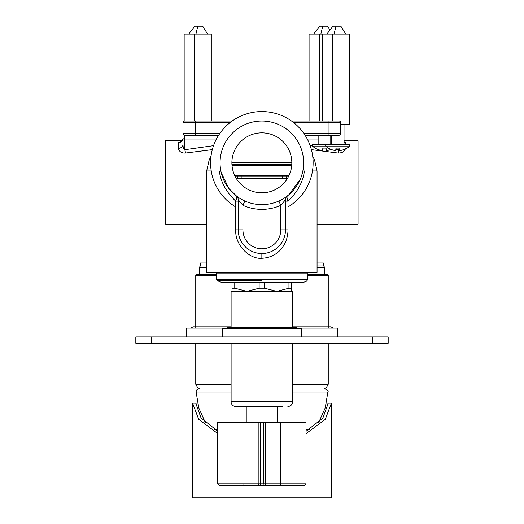 <?xml version="1.0" encoding="UTF-8"?>
<svg xmlns="http://www.w3.org/2000/svg" width="524" height="524" viewBox="0 0 524 524"><rect width="100%" height="100%" fill="white"/><g stroke="black" fill="none" stroke-linecap="round" stroke-linejoin="round"><path stroke-width="0.79" d="M307.28 274.458L327.297 274.458L328.247 275.408L307.28 275.408M195.753 327.454L195.753 275.408L196.703 274.458L216.432 274.458M195.753 275.408L216.432 275.408M231.104 384.236L195.753 384.236L195.753 343.227M292.615 384.236L328.247 384.236L325.594 388.834M184.16 121.077L184.16 34.086L211.29 34.086L211.29 121.024M194.522 121.024L194.522 34.086M188.692 34.086L194.784 26.2L197.81 26.2L195.924 34.086M197.81 26.2L202.696 26.2L207.622 34.086M306.023 433.649L325.247 419.397L331.397 403.166L331.397 497.8L192.603 497.8L192.603 403.166L197.555 403.166M326.445 403.166L331.397 403.166M192.603 403.166L198.681 419.305L217.696 433.512M195.753 403.166L201.046 417.903L217.696 431.147M306.023 431.291L322.882 418.001L328.247 403.166M293.637 122.603L328.103 122.603L328.103 135.218L305.053 135.218L339.146 135.218A1.579 1.579 0 0 0 340.718 133.64L340.718 122.603A1.579 1.579 0 0 0 339.146 121.024L291.534 121.024L309.075 121.024L309.075 34.086L349.456 34.086L349.456 124.306L340.718 124.306M291.534 121.024L319.437 121.024L319.437 34.086M313.607 34.086L319.699 26.2L322.719 26.2L320.839 34.086M322.719 26.2L327.605 26.2L329.996 30.025M331.083 149.392A17.449 17.449 0 0 1 326.347 150.598L326.347 148.816A15.681 15.681 0 0 1 322.561 148.816L322.561 150.598A17.449 17.449 0 0 1 316.568 148.816L316.568 148.934A17.547 17.547 0 0 1 312.468 146.072L312.468 144.493L349.698 144.493L349.698 146.072L312.468 146.072M332.688 121.024L332.688 34.086M322.326 121.024L322.326 34.086M326.858 34.086L332.95 26.2L335.969 26.2L334.089 34.086M335.969 26.2L340.862 26.2L345.788 34.086M349.698 146.072A17.547 17.547 0 0 1 345.598 148.934L345.598 148.816A17.449 17.449 0 0 1 339.598 150.598L339.598 148.816A15.681 15.681 0 0 1 335.819 148.816L335.819 150.598A17.449 17.449 0 0 1 329.825 148.816L329.825 148.934A17.547 17.547 0 0 1 325.718 146.072L325.718 144.493M151.593 343.227L388.179 343.227L388.179 336.919L135.821 336.919L135.821 343.227L151.593 343.227L151.593 336.919M296.702 328.089L337.711 328.089L337.711 336.919M186.289 336.919L186.289 328.089L227.298 328.089M222.569 336.919L222.569 328.404L301.431 328.404L301.431 336.919M227.298 328.404L227.298 327.454L296.702 327.454L296.702 328.404M317.059 265.943L323.668 265.943L324.775 267.522L317.059 267.522M206.653 262.976L200.345 262.976L200.345 265.943L199.225 267.522L206.653 267.522M261.856 280.327L217.067 280.327L216.432 279.698L216.432 273.07L307.28 273.07L307.28 279.698L216.432 279.698M288.659 176.228L235.053 176.228M288.966 175.599L234.752 175.599M232.04 165.82L291.678 165.82M231.981 165.184L291.73 165.184M237.307 178.592L237.307 176.228M241.158 176.228L241.158 178.592M282.56 178.592L282.56 176.228M286.405 176.228L286.405 178.592M232.047 282.161L232.047 291.37M259.138 282.161L259.138 288.213L246.955 291.37L234.765 288.213L234.765 282.161M234.765 288.213L232.047 288.213M288.953 282.161L288.953 288.213L276.77 291.37L264.574 288.213L259.138 288.213M264.574 288.213L264.574 282.161M291.672 291.37L291.672 282.161M291.672 288.213L288.953 288.213M217.827 280.327L218.508 281.178L220.951 282.161L304.077 282.161L306.527 281.172L307.234 280.274L307.784 278.231L307.28 276.246M214.545 429.425L217.696 429.425M306.023 429.425L309.455 429.425M317.059 262.976L323.373 262.976L323.373 265.943M310.162 145.659L312.468 145.947M335.819 149.222L339.598 149.484M345.454 148.331C344.897 151.39 342.467 152.962 338.15 153.047L338.897 148.888M338.15 153.047L311.394 149.635M315.487 135.218L307.608 135.218L318.147 135.218L318.147 144.493M330.768 144.493L330.768 135.218L331.397 135.218L331.397 144.493M226.545 121.024L184.572 121.024A1.579 1.579 0 0 0 182.994 122.603L182.994 133.64A1.579 1.579 0 0 0 184.572 135.218L190.88 135.218L184.572 135.218L184.821 139.954L215.98 139.954M219.713 133.64L182.994 133.64L182.994 144.46A4.729 3.871 0 0 1 178.265 148.331C179.162 151.672 181.599 153.244 185.568 153.047L184.821 149.707L184.821 139.954L182.994 139.954L182.994 144.46C183.02 147.545 183.629 149.294 184.821 149.707L213.556 145.659M212.325 149.635L185.568 153.047M206.653 224.338L165.643 224.338L165.643 140.74L182.077 140.74M182.994 134.897L182.994 138.153A4.729 4.513 180 0 1 178.265 142.666L181.284 141.454M344.019 140.74L358.069 140.74L358.069 224.338L317.059 224.338M344.019 142.456A4.729 4.513 180 0 0 345.454 142.666L344.019 141.722M190.88 121.024L190.094 121.024M193.238 121.024L226.479 121.024M181.356 141.572L180.872 141.67C180.911 142.286 183.806 138.539 182.994 138.153L182.994 138.369M182.994 133.64L182.994 133.646A1.579 1.579 0 0 0 184.572 135.218L216.084 135.218L218.167 136.011M231.89 162.977A29.966 29.966 0 0 1 231.89 162.82L291.829 162.82M232.898 170.523L232.132 166.619M261.856 192.793A29.966 29.966 0 0 1 231.89 162.82A29.966 29.966 0 0 1 261.856 132.854A29.966 29.966 0 0 1 291.829 162.82A29.966 29.966 0 0 1 261.856 192.793M291.586 166.612L290.82 170.516M287.342 178.592L236.376 178.592M312.468 170.955L317.059 170.955L317.059 272.441L206.653 272.441L206.653 170.955L211.244 170.955M304.411 170.955C302.977 182.024 297.508 192.072 288.01 201.098L288.01 229.853C287.971 244.014 278.46 257.52 261.856 258.247C249.483 259.452 234.85 245.009 235.708 229.853L235.708 201.098C226.23 192.105 220.761 182.051 219.307 170.955M221.259 172.75L228.909 188.535L236.619 196.14M238.197 201.098L235.708 201.098C236.769 198.367 236.986 196.651 236.357 195.937A41.796 41.796 0 0 0 261.921 204.622M220.06 162.82A41.796 41.796 0 0 0 261.856 204.622A41.796 41.796 0 0 0 303.658 162.82A41.796 41.796 0 0 0 261.856 121.024A41.796 41.796 0 0 0 236.357 195.937A4.729 4.729 0 0 1 238.197 199.683L238.197 229.853A23.659 23.659 0 0 0 261.476 253.511A23.659 23.659 0 0 0 285.514 229.853L285.514 199.683L280.785 205.329A46.531 46.531 0 0 1 242.933 205.329L244.859 201.006M237.411 196.723L238.63 197.574M238.951 197.784L240.477 198.734M242.75 199.991L244.852 201.006M235.708 229.853L242.933 229.853A18.93 18.93 0 0 0 261.555 248.782A18.93 18.93 0 0 0 280.785 229.853L280.785 205.329L278.86 201.006L280.543 200.207M280.956 200.004L283.065 198.838M284.971 197.646L286.261 196.755M287.106 196.133L288.416 195.092M288.816 194.764L300.298 179.241M300.652 178.383L300.874 177.806M301.339 176.549L302.269 173.49M287.362 195.937C286.733 196.749 286.949 198.472 288.01 201.098L285.514 201.098L285.514 199.683A4.729 4.729 0 0 1 287.362 195.937M266.336 253.085L267.423 252.85M275.087 249.47L278.441 246.732M278.919 246.247L281.886 242.448M284.342 237.228L285.076 234.411M242.933 229.853L242.933 205.329L238.197 199.683M238.623 234.3L238.937 235.708M239.953 238.787L240.274 239.54M242.206 243.031L245.252 246.706M247.439 248.612L248.743 249.548M251.808 251.278L252.306 251.5M258.581 253.288L258.915 253.328M295.143 137.537L295.385 137.864M288.01 206.915A51.26 51.26 0 0 0 261.784 111.56A51.26 51.26 0 0 0 235.708 206.915M232.184 121.024L184.572 121.024A1.579 1.579 0 0 0 182.994 122.603A1.579 1.579 0 0 1 184.572 121.024M225.785 121.024L227.239 121.024M294.298 121.024L294.724 121.024M295.503 121.024L296.191 121.024M296.61 121.024L297.907 121.024M218.665 135.218L184.572 135.218M292.615 343.227L292.615 401.777L231.104 401.777A4.729 4.729 0 0 0 235.833 406.506L282.364 406.506M231.104 327.454L231.104 291.37L292.615 291.37L292.615 327.454M306.023 483.796L304.444 485.368L219.274 485.368L217.696 483.796L217.696 422.279L306.023 422.279L306.023 483.796L280.812 483.796L280.812 422.279M265.524 422.279L265.524 483.796L260.415 483.796A1.579 1.441 90 0 0 261.856 485.368A1.579 1.441 -90 0 0 263.297 483.796L263.297 422.279M372.407 336.919L372.407 343.227M291.77 164.634L231.942 164.634M318.572 422.75L325.194 407.967L327.88 391.991L292.615 391.991M231.104 391.991L196.12 391.991C196.245 390.013 197.299 388.919 199.271 388.71M307.732 139.954L318.147 139.954M330.768 139.954L331.397 139.954M178.265 142.666L178.265 148.331M345.454 144.493L345.454 142.666M206.653 170.955L209.161 159.997L210.674 159.997M288.01 229.853L280.785 229.853M261.856 253.511L261.856 258.247M238.197 229.853A23.659 23.659 0 0 0 261.476 253.511A23.659 23.659 0 0 0 285.514 229.853M317.059 170.955L314.557 159.997L313.044 159.997M339.146 135.218A1.579 1.579 0 0 0 340.718 133.64L304.005 133.64M328.103 121.024L328.103 122.603L340.718 122.603A1.579 1.579 0 0 0 339.146 121.024M328.103 135.218L305.053 135.218M182.994 122.603L195.616 122.603L195.616 121.024M195.616 135.218L195.616 122.603L230.075 122.603M242.907 422.279L242.907 483.796A1.579 0.675 90 0 0 243.581 485.368M260.415 422.279L260.415 483.796L217.696 483.796M280.137 485.368A1.579 0.675 90 0 0 280.812 483.796L265.524 483.796A1.579 1.441 90 0 1 264.083 485.368M259.635 485.368A1.579 1.441 -90 0 1 258.188 483.796L258.188 422.279M198.406 388.834L195.753 384.236M328.247 384.236L328.247 343.227M328.247 327.454L328.247 275.408M231.104 326.825L193.232 326.825L190.409 328.089M292.615 326.825L330.768 326.825L333.591 328.089M344.019 144.493L344.019 124.306M324.775 274.458L324.775 267.522M199.225 274.458L199.225 267.522M277.471 422.279L277.471 406.506M246.241 422.279L246.241 406.506M306.651 272.441L307.28 273.07M217.067 272.441L216.432 273.07M327.88 391.991C328.725 391.179 327.677 390.085 324.729 388.71M205.428 422.75L198.806 407.967L196.12 391.991M183.014 133.391L182.994 139.954M237.876 197.057L238.499 197.483M312.677 156.087L314.557 159.997M305.551 136.011L307.634 135.218M211.041 156.087L209.161 159.997M231.104 401.777L231.104 343.227M292.615 401.777C292.333 404.652 290.755 406.224 287.886 406.506"/></g></svg>
